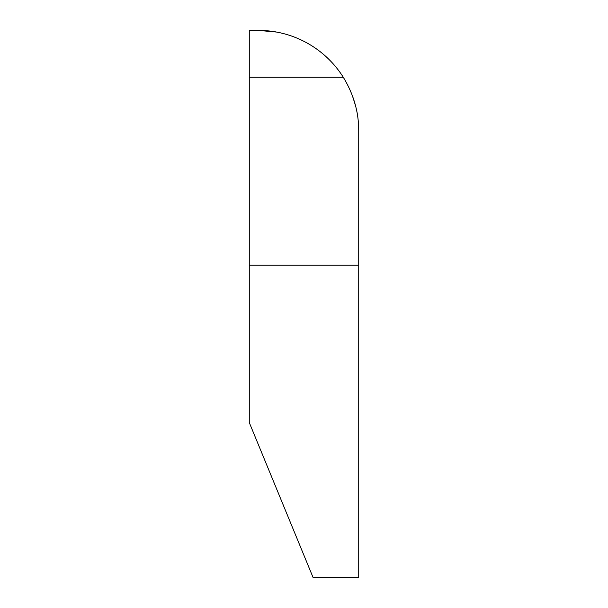 <?xml version="1.0" encoding="UTF-8"?>
<svg xmlns="http://www.w3.org/2000/svg" width="608" height="608" viewBox="0 0 608 608"><rect width="100%" height="100%" fill="white"/><g stroke="black" fill="none" stroke-linecap="round" stroke-linejoin="round"><path stroke-width="0.91" d="M355.733 106.43L356.706 110.724C357.952 116.386 358.621 123.052 358.72 130.72C358.728 111.971 353.582 94.149 343.277 77.246L249.28 77.246L249.28 422.56L313.12 577.6L358.72 577.6L358.72 130.72M355.422 105.192L352.184 95.091M249.28 77.246L249.28 30.4L258.4 30.4L276.64 32.072L258.4 30.4A100.32 100.32 0 0 1 343.277 77.246M352.769 96.687L355.733 106.415M358.72 130.674L358.72 155.618M249.28 30.4L258.4 30.4M249.28 265.202L358.72 265.202"/></g></svg>
